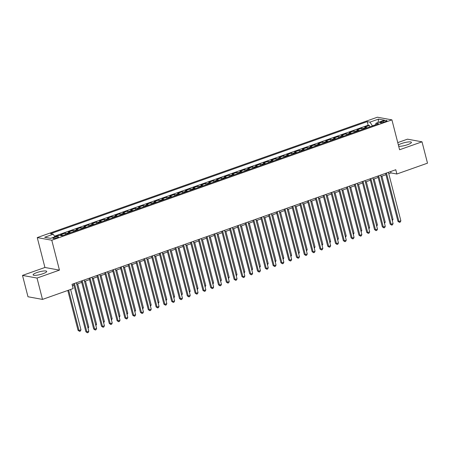 <?xml version="1.0" encoding="UTF-8"?>
<svg xmlns="http://www.w3.org/2000/svg" width="450" height="450" viewBox="0 0 450 450"><rect width="100%" height="100%" fill="white"/><g stroke="black" fill="none" stroke-linecap="round" stroke-linejoin="round"><path stroke-width="0.67" d="M42.964 273.701A7.026 1.423 -14.4 0 0 46.704 271.401A7.026 1.423 -14.4 0 0 36.844 272.588A7.026 1.423 -14.4 0 0 33.098 274.894A7.026 1.423 -14.4 0 0 42.964 273.701M398.694 146.261A7.026 1.423 -14.4 0 0 407.678 144.641A7.026 1.423 -14.4 0 0 411.418 142.335A7.026 1.423 -14.4 0 0 401.552 143.528A7.026 1.423 -14.4 0 0 398.374 145.029M57.038 237.842A2.88 0.585 -14.4 0 0 58.568 236.897A2.88 0.585 -14.4 0 0 54.523 237.386A2.88 0.585 -14.4 0 0 52.988 238.331A2.88 0.585 -14.4 0 0 57.038 237.842M22.5 275.411L37.024 278.061L59.451 270.124L44.927 267.474L22.5 275.411L27.984 296.758L42.502 299.407L73.125 288.574L72.028 284.304L395.781 169.734L396.877 174.004L427.5 163.17L422.016 141.817L407.498 139.168L397.755 142.616M44.927 267.474L37.254 237.583L377.392 117.214L391.916 119.863L51.778 240.227L37.254 237.583M366.998 127.862A3.6 1.417 -109.5 0 0 366.21 127.378L364.776 127.119L369.456 125.46L369.816 126.861M363.876 128.964A3.6 1.417 -109.5 0 0 363.088 128.486L361.654 128.222L362.014 129.623M361.654 128.222L356.974 129.881L358.408 130.14A3.6 1.417 -109.5 0 1 359.196 130.624M351.394 133.38A3.6 1.417 -109.5 0 0 350.606 132.902L349.172 132.643L353.852 130.984L354.212 132.384M343.592 136.142A3.6 1.417 -109.5 0 0 342.804 135.664L341.37 135.399L346.056 133.746L346.416 135.146M335.79 138.904A3.6 1.417 -109.5 0 0 335.002 138.426L333.574 138.161L338.254 136.507L338.614 137.908M327.988 141.666A3.6 1.417 -109.5 0 0 327.201 141.182L325.772 140.923L330.452 139.264L330.812 140.664M320.186 144.428A3.6 1.417 -109.5 0 0 319.399 143.944L317.97 143.685L322.65 142.026L323.01 143.426M312.384 147.184A3.6 1.417 -109.5 0 0 311.597 146.706L310.168 146.441L314.848 144.787L315.208 146.188M304.582 149.946A3.6 1.417 -109.5 0 0 303.801 149.468L302.366 149.203L307.046 147.549L307.406 148.95M296.786 152.708A3.6 1.417 -109.5 0 0 295.999 152.224L294.564 151.965L299.244 150.311L299.604 151.712M288.984 155.469A3.6 1.417 -109.5 0 0 288.197 154.986L286.762 154.727L291.442 153.067L291.803 154.468M281.183 158.231A3.6 1.417 -109.5 0 0 280.395 157.748L278.961 157.489L283.641 155.829L284.001 157.23M273.381 160.987A3.6 1.417 -109.5 0 0 272.593 160.509L271.159 160.245L275.839 158.591L276.199 159.992M265.579 163.749A3.6 1.417 -109.5 0 0 264.791 163.271L263.357 163.007L268.043 161.353L268.397 162.754M257.777 166.511A3.6 1.417 -109.5 0 0 256.989 166.028L255.555 165.769L260.241 164.109L260.601 165.51M249.975 169.273A3.6 1.417 -109.5 0 0 249.188 168.789L247.759 168.531L252.439 166.871L252.799 168.272M242.173 172.029A3.6 1.417 -109.5 0 0 241.386 171.551L239.957 171.292L244.637 169.633L244.997 171.034M234.371 174.791A3.6 1.417 -109.5 0 0 233.584 174.313L232.155 174.049L236.835 172.395L237.195 173.796M226.569 177.553A3.6 1.417 -109.5 0 0 225.787 177.075L224.353 176.811L229.033 175.157L229.393 176.558M218.768 180.315A3.6 1.417 -109.5 0 0 217.986 179.831L216.551 179.572L221.231 177.913L221.591 179.314M210.971 183.077A3.6 1.417 -109.5 0 0 210.184 182.593L208.749 182.334L213.429 180.675L213.789 182.076M203.169 185.833A3.6 1.417 -109.5 0 0 202.382 185.355L200.947 185.091L205.627 183.437L205.987 184.838M195.368 188.595A3.6 1.417 -109.5 0 0 194.58 188.117L193.146 187.852L197.826 186.199L198.186 187.599M187.566 191.357A3.6 1.417 -109.5 0 0 186.778 190.873L185.344 190.614L190.024 188.961L190.384 190.361M179.764 194.119A3.6 1.417 -109.5 0 0 178.976 193.635L177.542 193.376L182.227 191.717L182.582 193.118M171.962 196.881A3.6 1.417 -109.5 0 0 171.174 196.397L169.74 196.138L174.426 194.479L174.786 195.879M164.16 199.637A3.6 1.417 -109.5 0 0 163.373 199.159L161.944 198.894L166.624 197.241L166.984 198.641M156.358 202.399A3.6 1.417 -109.5 0 0 155.571 201.921L154.142 201.656L158.822 200.002L159.182 201.403M148.556 205.161A3.6 1.417 -109.5 0 0 147.769 204.677L146.34 204.418L151.02 202.759L151.38 204.159M140.754 207.922A3.6 1.417 -109.5 0 0 139.972 207.439L138.538 207.18L143.218 205.521L143.578 206.921M132.958 210.679A3.6 1.417 -109.5 0 0 132.171 210.201L130.736 209.942L135.416 208.282L135.776 209.683M125.156 213.441A3.6 1.417 -109.5 0 0 124.369 212.963L122.934 212.698L127.614 211.044L127.974 212.445M117.354 216.203A3.6 1.417 -109.5 0 0 116.567 215.724L115.133 215.46L119.812 213.806L120.172 215.207M109.552 218.964A3.6 1.417 -109.5 0 0 108.765 218.481L107.331 218.222L112.011 216.562L112.371 217.963M101.751 221.726A3.6 1.417 -109.5 0 0 100.963 221.243L99.529 220.984L104.209 219.324L104.569 220.725M93.949 224.482A3.6 1.417 -109.5 0 0 93.161 224.004L91.727 223.74L96.413 222.086L96.767 223.487M86.147 227.244A3.6 1.417 -109.5 0 0 85.359 226.766L83.931 226.502L88.611 224.848L88.971 226.249M78.345 230.006A3.6 1.417 -109.5 0 0 77.558 229.523L76.129 229.264L80.809 227.61L81.169 229.011M70.543 232.768A3.6 1.417 -109.5 0 0 69.756 232.284L68.327 232.026L73.007 230.366L73.367 231.767M62.741 235.53A3.6 1.417 -109.5 0 0 61.954 235.046L60.525 234.787L65.205 233.128L65.565 234.529M383.079 121.14L381.364 121.748A2.79 0.562 -14.4 0 0 379.873 122.664A2.79 0.562 -14.4 0 0 383.794 122.192L385.509 121.584A2.79 0.562 -14.4 0 0 387 120.668A2.79 0.562 -14.4 0 0 383.079 121.14L383.383 122.327M375.604 124.712L372.414 125.837L369.968 122.136L367.223 121.635L50.484 233.719L53.235 234.219L44.651 237.257L50.619 238.343L59.197 235.311L61.948 235.811L378.681 123.728L375.936 123.227L375.581 124.824M369.968 122.136L378.551 119.098L384.514 120.189L375.936 123.227M369.456 125.46L368.145 125.224L54.54 236.199M57.504 235.907L54.917 236.768M65.205 233.128L66.639 233.393A3.6 1.417 70.5 0 1 67.421 233.871M73.007 230.366L74.441 230.631A3.6 1.417 70.5 0 1 75.223 231.109M80.809 227.61L82.237 227.869A3.6 1.417 70.5 0 1 83.025 228.352M88.611 224.848L90.039 225.107A3.6 1.417 70.5 0 1 90.827 225.591M96.413 222.086L97.841 222.345A3.6 1.417 70.5 0 1 98.629 222.829M104.209 219.324L105.643 219.589A3.6 1.417 70.5 0 1 106.431 220.067M112.011 216.562L113.445 216.827A3.6 1.417 70.5 0 1 114.233 217.305M119.812 213.806L121.247 214.065A3.6 1.417 70.5 0 1 122.034 214.549M127.614 211.044L129.049 211.303A3.6 1.417 70.5 0 1 129.836 211.787M135.416 208.282L136.851 208.547A3.6 1.417 70.5 0 1 137.638 209.025M143.218 205.521L144.653 205.785A3.6 1.417 70.5 0 1 145.44 206.263M151.02 202.759L152.454 203.023A3.6 1.417 70.5 0 1 153.236 203.501M158.822 200.002L160.251 200.261A3.6 1.417 70.5 0 1 161.038 200.745M166.624 197.241L168.053 197.499A3.6 1.417 70.5 0 1 168.84 197.983M174.426 194.479L175.854 194.743A3.6 1.417 70.5 0 1 176.642 195.221M182.227 191.717L183.656 191.981A3.6 1.417 70.5 0 1 184.444 192.459M190.024 188.961L191.458 189.219A3.6 1.417 70.5 0 1 192.246 189.703M197.826 186.199L199.26 186.458A3.6 1.417 70.5 0 1 200.047 186.941M205.627 183.437L207.062 183.696A3.6 1.417 70.5 0 1 207.849 184.179M213.429 180.675L214.864 180.939A3.6 1.417 70.5 0 1 215.651 181.417M221.231 177.913L222.666 178.178A3.6 1.417 70.5 0 1 223.453 178.656M229.033 175.157L230.468 175.416A3.6 1.417 70.5 0 1 231.255 175.899M236.835 172.395L238.269 172.654A3.6 1.417 70.5 0 1 239.051 173.138M244.637 169.633L246.066 169.892A3.6 1.417 70.5 0 1 246.853 170.376M252.439 166.871L253.868 167.136A3.6 1.417 70.5 0 1 254.655 167.614M260.241 164.109L261.669 164.374A3.6 1.417 70.5 0 1 262.457 164.852M268.043 161.353L269.471 161.612A3.6 1.417 70.5 0 1 270.259 162.096M275.839 158.591L277.273 158.85A3.6 1.417 70.5 0 1 278.061 159.334M283.641 155.829L285.075 156.094A3.6 1.417 70.5 0 1 285.863 156.572M291.442 153.067L292.877 153.332A3.6 1.417 70.5 0 1 293.664 153.81M299.244 150.311L300.679 150.57A3.6 1.417 70.5 0 1 301.466 151.054M307.046 147.549L308.481 147.808A3.6 1.417 70.5 0 1 309.268 148.292M314.848 144.787L316.282 145.046A3.6 1.417 70.5 0 1 317.07 145.53M322.65 142.026L324.084 142.29A3.6 1.417 70.5 0 1 324.866 142.768M330.452 139.264L331.881 139.528A3.6 1.417 70.5 0 1 332.668 140.006M338.254 136.507L339.683 136.766A3.6 1.417 70.5 0 1 340.47 137.25M346.056 133.746L347.484 134.004A3.6 1.417 70.5 0 1 348.272 134.488M353.852 130.984L355.286 131.243A3.6 1.417 70.5 0 1 356.074 131.726M37.024 278.061L42.502 299.407M59.451 270.124L51.778 240.227M391.916 119.863L399.589 149.754L422.016 141.817M388.772 173.717L390.994 172.929L396.877 174.004M72.383 285.677L73.913 285.137M76.719 284.141L81.714 282.375M84.521 281.385L89.516 279.613M92.323 278.623L97.318 276.857M100.125 275.861L105.12 274.095M107.927 273.099L112.922 271.333M115.729 270.338L120.724 268.571M123.531 267.581L128.52 265.815M131.332 264.819L136.322 263.053M139.129 262.058L144.124 260.291M146.931 259.296L151.926 257.529M154.732 256.539L159.727 254.768M162.534 253.778L167.529 252.011M170.336 251.016L175.331 249.249M178.138 248.254L183.133 246.487M185.94 245.492L190.935 243.726M193.742 242.736L198.737 240.964M201.544 239.974L206.533 238.208M209.346 237.212L214.335 235.446M217.148 234.45L222.137 232.684M224.944 231.688L229.939 229.922M232.746 228.932L237.741 227.166M240.547 226.17L245.542 224.404M248.349 223.408L253.344 221.642M256.151 220.646L261.146 218.88M263.953 217.89L268.948 216.118M271.755 215.128L276.75 213.362M279.557 212.366L284.552 210.6M287.359 209.604L292.348 207.838M295.161 206.843L300.15 205.076M302.957 204.086L307.952 202.314M310.759 201.324L315.754 199.558M318.561 198.562L323.556 196.796M326.363 195.801L331.358 194.034M334.164 193.039L339.159 191.273M341.966 190.282L346.961 188.516M349.768 187.521L354.763 185.754M357.57 184.759L362.565 182.993M365.372 181.997L370.367 180.231M373.174 179.241L378.163 177.469M380.976 176.479L385.965 174.713M390.639 171.557L390.994 172.929M368.145 125.224L367.223 121.635M53.235 234.219L54.945 236.812M378.079 122.468L378.551 119.098M385.616 173.334L397.935 221.327L398.919 221.507L386.471 173.031M400.866 220.815L400.275 222.081L399.493 222.356L398.919 221.507L400.866 220.815L388.423 172.339M399.493 222.356L397.935 221.327M392.074 219.718L393.019 219.386L381.915 176.141M393.019 219.386L392.321 220.686M377.814 176.096L390.133 224.089L391.118 224.269L378.669 175.792M393.069 223.577L392.473 224.843L391.691 225.118L391.118 224.269L393.069 223.577L380.621 175.101M391.691 225.118L390.133 224.089M370.012 178.858L382.331 226.851L383.316 227.031L370.868 178.554M385.267 226.339L384.671 227.604L383.889 227.88L383.316 227.031L385.267 226.339L372.819 177.862M383.889 227.88L382.331 226.851M362.211 181.614L374.535 229.612L375.514 229.792L363.066 181.311M377.466 229.101L376.869 230.361L376.088 230.642L375.514 229.792L377.466 229.101L365.017 180.624M376.088 230.642L374.535 229.612M354.409 184.376L366.733 232.374L367.712 232.549L355.264 184.072M369.664 231.862L369.067 233.123L368.286 233.398L367.712 232.549L369.664 231.862L357.216 183.381M368.286 233.398L366.733 232.374M384.272 222.48L385.217 222.148L374.113 178.903M385.217 222.148L384.525 223.447M376.476 225.242L377.415 224.91L366.311 181.665M377.415 224.91L376.723 226.204M368.674 228.004L369.613 227.666L358.509 184.427M369.613 227.666L368.921 228.966M360.872 230.76L361.811 230.428L350.713 187.189M361.811 230.428L361.119 231.727M346.607 187.138L358.931 235.131L359.91 235.311L347.462 186.834M361.862 234.619L361.266 235.884L360.489 236.16L359.91 235.311L361.862 234.619L349.414 186.143M360.489 236.16L358.931 235.131M353.07 233.522L354.009 233.19L342.911 189.945M354.009 233.19L353.317 234.489M338.805 189.9L351.129 237.893L352.108 238.072L339.66 189.596M354.06 237.381L353.464 238.646L352.688 238.922L352.108 238.072L354.06 237.381L341.612 188.904M352.688 238.922L351.129 237.893M345.268 236.284L346.213 235.952L335.109 192.707M346.213 235.952L345.516 237.251M331.003 192.656L343.327 240.654L344.306 240.834L331.864 192.358M346.258 240.143L345.662 241.408L344.886 241.684L344.306 240.834L346.258 240.143L333.81 191.666M344.886 241.684L343.327 240.654M337.466 239.046L338.411 238.708L327.308 195.469M338.411 238.708L337.714 240.007M323.201 195.418L335.526 243.416L336.504 243.591L324.062 195.114M338.456 242.904L337.866 244.164L337.084 244.446L336.504 243.591L338.456 242.904L326.008 194.428M337.084 244.446L335.526 243.416M329.664 241.808L330.609 241.47L319.506 198.231M330.609 241.47L329.912 242.769M315.399 198.18L327.724 246.172L328.708 246.352L316.26 197.876M330.654 245.666L330.064 246.926L329.282 247.202L328.708 246.352L330.654 245.666L318.206 197.184M329.282 247.202L327.724 246.172M321.863 244.564L322.808 244.232L311.704 200.993M322.808 244.232L322.11 245.531M307.598 200.942L319.922 248.934L320.906 249.114L308.458 200.638M322.853 248.422L322.262 249.688L321.48 249.964L320.906 249.114L322.853 248.422L310.41 199.946M321.48 249.964L319.922 248.934M314.061 247.326L315.006 246.994L303.902 203.749M315.006 246.994L314.308 248.293M299.801 203.704L312.12 251.696L313.104 251.876L300.656 203.4M315.051 251.184L314.46 252.45L313.678 252.726L313.104 251.876L315.051 251.184L302.608 202.708M313.678 252.726L312.12 251.696M306.259 250.088L307.204 249.756L296.1 206.511M307.204 249.756L306.506 251.055M291.999 206.46L304.318 254.458L305.303 254.638L292.854 206.156M307.254 253.946L306.658 255.212L305.876 255.487L305.303 254.638L307.254 253.946L294.806 205.47M305.876 255.487L304.318 254.458M298.463 252.849L299.402 252.512L288.298 209.273M299.402 252.512L298.71 253.811M290.661 255.606L291.6 255.274L280.496 212.034M291.6 255.274L290.908 256.573M282.859 258.368L283.798 258.036L272.694 214.791M283.798 258.036L283.106 259.335M284.197 209.222L296.516 257.22L297.501 257.394L285.053 208.918M299.452 256.708L298.856 257.968L298.074 258.244L297.501 257.394L299.452 256.708L287.004 208.232M298.074 258.244L296.516 257.22M276.396 211.984L288.72 259.976L289.699 260.156L277.251 211.68M291.651 259.47L291.054 260.73L290.272 261.006L289.699 260.156L291.651 259.47L279.202 210.988M290.272 261.006L288.72 259.976M268.594 214.746L280.918 262.738L281.897 262.918L269.449 214.442M283.849 262.226L283.252 263.492L282.471 263.767L281.897 262.918L283.849 262.226L271.401 213.75M282.471 263.767L280.918 262.738M275.057 261.129L275.996 260.798L264.898 217.553M275.996 260.798L275.304 262.097M260.792 217.507L273.116 265.5L274.095 265.68L261.647 217.204M276.047 264.988L275.451 266.254L274.674 266.529L274.095 265.68L276.047 264.988L263.599 216.512M274.674 266.529L273.116 265.5M267.255 263.891L268.194 263.559L257.096 220.314M268.194 263.559L267.502 264.859M252.99 220.264L265.314 268.262L266.293 268.442L253.851 219.96M268.245 267.75L267.649 269.016L266.873 269.291L266.293 268.442L268.245 267.75L255.797 219.274M266.873 269.291L265.314 268.262M259.453 266.653L260.398 266.316L249.294 223.076M260.398 266.316L259.701 267.615M245.188 223.026L257.512 271.024L258.491 271.198L246.049 222.722M260.443 270.512L259.847 271.772L259.071 272.048L258.491 271.198L260.443 270.512L247.995 222.03M259.071 272.048L257.512 271.024M251.651 269.409L252.596 269.077L241.493 225.838M252.596 269.077L251.899 270.377M237.386 225.787L249.711 273.78L250.689 273.96L238.247 225.484M252.641 273.268L252.051 274.534L251.269 274.809L250.689 273.96L252.641 273.268L240.193 224.792M251.269 274.809L249.711 273.78M243.849 272.171L244.794 271.839L233.691 228.594M244.794 271.839L244.097 273.139M229.584 228.549L241.909 276.542L242.893 276.722L230.445 228.246M244.839 276.03L244.249 277.296L243.467 277.571L242.893 276.722L244.839 276.03L232.397 227.554M243.467 277.571L241.909 276.542M236.047 274.933L236.993 274.601L225.889 231.356M236.993 274.601L236.295 275.901M221.782 231.306L234.107 279.304L235.091 279.484L222.643 231.007M237.037 278.792L236.447 280.058L235.665 280.333L235.091 279.484L237.037 278.792L224.595 230.316M235.665 280.333L234.107 279.304M228.246 277.695L229.191 277.358L218.087 234.118M229.191 277.358L228.493 278.657M213.986 234.067L226.305 282.066L227.289 282.24L214.841 233.764M229.236 281.554L228.645 282.814L227.863 283.095L227.289 282.24L229.236 281.554L216.793 233.078M227.863 283.095L226.305 282.066M220.444 280.457L221.389 280.119L210.285 236.88M221.389 280.119L220.697 281.419M206.184 236.829L218.503 284.822L219.487 285.002L207.039 236.526M221.439 284.316L220.843 285.576L220.061 285.851L219.487 285.002L221.439 284.316L208.991 235.834M220.061 285.851L218.503 284.822M198.382 239.591L210.707 287.584L211.686 287.764L199.237 239.287M213.638 287.072L213.041 288.338L212.259 288.613L211.686 287.764L213.638 287.072L201.189 238.596M212.259 288.613L210.707 287.584M190.581 242.353L202.905 290.346L203.884 290.526L191.436 242.049M205.836 289.834L205.239 291.099L204.458 291.375L203.884 290.526L205.836 289.834L193.388 241.357M204.458 291.375L202.905 290.346M212.648 283.213L213.587 282.881L202.483 239.642M213.587 282.881L212.895 284.181M204.846 285.975L205.785 285.643L194.681 242.398M205.785 285.643L205.093 286.942M197.044 288.737L197.983 288.405L186.879 245.16M197.983 288.405L197.291 289.704M182.779 245.109L195.103 293.108L196.082 293.287L183.634 244.806M198.034 292.596L197.438 293.861L196.656 294.137L196.082 293.287L198.034 292.596L185.586 244.119M196.656 294.137L195.103 293.108M189.242 291.499L190.181 291.161L179.083 247.922M190.181 291.161L189.489 292.461M174.977 247.871L187.301 295.869L188.28 296.044L175.832 247.567M190.232 295.358L189.636 296.618L188.859 296.893L188.28 296.044L190.232 295.358L177.784 246.881M188.859 296.893L187.301 295.869M181.44 294.261L182.385 293.923L171.281 250.684M182.385 293.923L181.688 295.223M167.175 250.633L179.499 298.626L180.478 298.806L168.036 250.329M182.43 298.119L181.834 299.379L181.058 299.655L180.478 298.806L182.43 298.119L169.982 249.638M181.058 299.655L179.499 298.626M173.638 297.017L174.583 296.685L163.479 253.44M174.583 296.685L173.886 297.984M159.373 253.395L171.697 301.387L172.676 301.567L160.234 253.091M174.628 300.876L174.032 302.141L173.256 302.417L172.676 301.567L174.628 300.876L162.18 252.399M173.256 302.417L171.697 301.387M165.836 299.779L166.781 299.447L155.678 256.202M166.781 299.447L166.084 300.746M151.571 256.157L163.896 304.149L164.874 304.329L152.432 255.853M166.826 303.637L166.236 304.903L165.454 305.179L164.874 304.329L166.826 303.637L154.378 255.161M165.454 305.179L163.896 304.149M143.769 258.913L156.094 306.911L157.078 307.091L144.63 258.609M159.024 306.399L158.434 307.665L157.652 307.941L157.078 307.091L159.024 306.399L146.582 257.923M157.652 307.941L156.094 306.911M135.968 261.675L148.292 309.673L149.276 309.848L136.828 261.371M151.222 309.161L150.632 310.421L149.85 310.697L149.276 309.848L151.222 309.161L138.78 260.679M149.85 310.697L148.292 309.673M158.034 302.541L158.979 302.209L147.876 258.964M158.979 302.209L158.282 303.508M150.232 305.303L151.178 304.965L140.074 261.726M151.178 304.965L150.48 306.264M142.431 308.059L143.376 307.727L132.272 264.488M143.376 307.727L142.678 309.026M128.171 264.437L140.49 312.429L141.474 312.609L129.026 264.133M143.426 311.918L142.83 313.183L142.048 313.459L141.474 312.609L143.426 311.918L130.978 263.441M142.048 313.459L140.49 312.429M134.629 310.821L135.574 310.489L124.47 267.244M135.574 310.489L134.882 311.788M120.369 267.199L132.688 315.191L133.672 315.371L121.224 266.895M135.624 314.679L135.028 315.945L134.246 316.221L133.672 315.371L135.624 314.679L123.176 266.203M134.246 316.221L132.688 315.191M126.832 313.582L127.772 313.251L116.668 270.006M127.772 313.251L127.08 314.55M112.567 269.955L124.892 317.953L125.871 318.133L113.422 269.657M127.823 317.441L127.226 318.707L126.444 318.983L125.871 318.133L127.823 317.441L115.374 268.965M126.444 318.983L124.892 317.953M119.031 316.344L119.97 316.007L108.866 272.767M119.97 316.007L119.278 317.306M104.766 272.717L117.09 320.715L118.069 320.895L105.621 272.413M120.021 320.203L119.424 321.463L118.642 321.744L118.069 320.895L120.021 320.203L107.573 271.727M118.642 321.744L117.09 320.715M111.229 319.106L112.168 318.769L101.07 275.529M112.168 318.769L111.476 320.068M96.964 275.479L109.288 323.471L110.267 323.651L97.819 275.175M112.219 322.965L111.623 324.225L110.846 324.501L110.267 323.651L112.219 322.965L99.771 274.483M110.846 324.501L109.288 323.471M103.427 321.863L104.366 321.531L93.268 278.291M104.366 321.531L103.674 322.83M89.162 278.241L101.486 326.233L102.465 326.413L90.017 277.937M104.417 325.721L103.821 326.987L103.044 327.262L102.465 326.413L104.417 325.721L91.969 277.245M103.044 327.262L101.486 326.233M95.625 324.624L96.57 324.293L85.466 281.048M96.57 324.293L95.873 325.592M81.36 281.002L93.684 328.995L94.663 329.175L82.221 280.699M96.615 328.483L96.019 329.749L95.242 330.024L94.663 329.175L96.615 328.483L84.167 280.007M95.242 330.024L93.684 328.995M87.823 327.386L88.768 327.054L77.664 283.809M88.768 327.054L88.071 328.354M73.558 283.759L85.883 331.757L86.861 331.937L74.419 283.455M88.813 331.245L88.217 332.511L87.441 332.786L86.861 331.937L88.813 331.245L76.365 282.769M87.441 332.786L85.883 331.757M67.798 290.458L78.036 330.322L79.014 330.502L80.966 329.811L70.605 289.463M68.653 290.154L79.014 330.502L79.588 331.352L78.036 330.322M80.966 329.811L80.37 331.076L79.588 331.352M363.088 128.486L366.21 127.378M60.531 235.553L61.954 235.046M66.639 233.393L69.756 232.284M74.441 230.631L77.558 229.523M82.237 227.869L85.359 226.766M90.039 225.107L93.161 224.004M97.841 222.345L100.963 221.243M105.643 219.589L108.765 218.481M113.445 216.827L116.567 215.724M121.247 214.065L124.369 212.963M129.049 211.303L132.171 210.201M136.851 208.547L139.972 207.439M144.653 205.785L147.769 204.677M152.454 203.023L155.571 201.921M160.251 200.261L163.373 199.159M168.053 197.499L171.174 196.397M175.854 194.743L178.976 193.635M183.656 191.981L186.778 190.873M191.458 189.219L194.58 188.117M199.26 186.458L202.382 185.355M207.062 183.696L210.184 182.593M214.864 180.939L217.986 179.831M222.666 178.178L225.787 177.075M230.468 175.416L233.584 174.313M238.269 172.654L241.386 171.551M246.066 169.892L249.188 168.789M253.868 167.136L256.989 166.028M261.669 164.374L264.791 163.271M269.471 161.612L272.593 160.509M277.273 158.85L280.395 157.748M285.075 156.094L288.197 154.986M292.877 153.332L295.999 152.224M300.679 150.57L303.801 149.468M308.481 147.808L311.597 146.706M316.282 145.046L319.399 143.944M324.084 142.29L327.201 141.182M331.881 139.528L335.002 138.426M339.683 136.766L342.804 135.664M347.484 134.004L350.606 132.902M355.286 131.243L358.408 130.14M381.617 122.749L381.364 121.748"/></g></svg>
